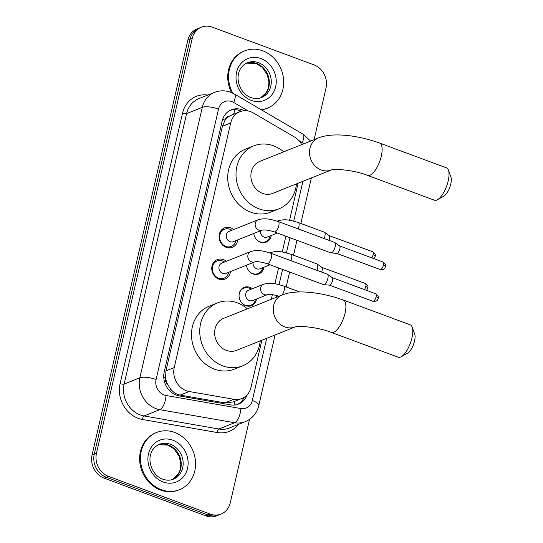 <?xml version="1.0" encoding="UTF-8"?>
<svg xmlns="http://www.w3.org/2000/svg" width="543" height="543" viewBox="0 0 543 543"><rect width="100%" height="100%" fill="white"/><g stroke="black" fill="none" stroke-linecap="round" stroke-linejoin="round"><path stroke-width="0.81" d="M256.547 299.003A9.862 8.64 -111.8 0 1 251.511 305.661A9.862 8.64 -111.8 0 1 245.735 305.668A9.862 8.64 -111.8 0 1 239.076 296.519A9.862 8.64 -111.8 0 1 244.194 287.349A9.862 8.64 -111.8 0 1 249.97 287.335A9.862 8.64 -111.8 0 1 252.434 288.7M263.878 267.258A9.862 8.64 -111.8 0 1 258.841 273.916A9.862 8.64 -111.8 0 1 253.065 273.923A9.862 8.64 -111.8 0 1 246.447 265.215M271.208 235.513A9.862 8.64 -111.8 0 1 266.172 242.171A9.862 8.64 -111.8 0 1 260.396 242.185A9.862 8.64 -111.8 0 1 253.778 233.47M230.429 271.615A10.493 9.19 -111.8 0 1 225.019 279.102A10.493 9.19 -111.8 0 1 218.877 279.116A10.493 9.19 -111.8 0 1 211.784 269.376A10.493 9.19 -111.8 0 1 217.234 259.615A10.493 9.19 -111.8 0 1 223.377 259.608A10.493 9.19 -111.8 0 1 226.316 261.312M237.759 239.87A10.493 9.19 -111.8 0 1 232.35 247.357A10.493 9.19 -111.8 0 1 226.2 247.37A10.493 9.19 -111.8 0 1 219.114 237.63A10.493 9.19 -111.8 0 1 224.564 227.877A10.493 9.19 -111.8 0 1 230.707 227.863A10.493 9.19 -111.8 0 1 233.639 229.567M301.704 144.628A18.489 16.202 68.2 0 0 294.394 136.958L253.452 112.998A18.489 16.202 68.2 0 0 250.723 111.709A18.489 16.202 68.2 0 0 239.897 111.729A18.489 16.202 68.2 0 0 230.707 122.942L174.222 367.597A18.489 16.202 68.2 0 0 189.154 391.51L233.829 399.302A18.489 16.202 68.2 0 0 241.811 398.508A18.489 16.202 68.2 0 0 251.002 387.295L261.869 340.23M167.577 384.261A18.489 16.202 -111.8 0 1 165.595 377.473L165.527 377.772A6.163 5.403 68.2 0 0 167.577 384.261L170.231 388.557C172.85 392.114 176.176 394.293 180.195 395.094L224.863 402.886L233.205 401.949L241.811 398.508M231.997 114.892L229.479 116.107A6.163 5.403 68.2 0 0 224.999 120.173A18.489 5.532 -167 0 0 222.623 119.358M224.999 120.173L224.931 120.471A18.489 16.202 -111.8 0 1 229.479 116.107M224.931 120.471L222.413 126.254L165.934 370.91L165.595 377.473M271.317 299.288L272.396 294.625M274.901 283.772L278.559 267.937M282.231 252.027L285.883 236.191M289.562 220.282L298.114 183.229M249.515 419.379L230.246 502.852A18.489 16.202 -111.8 0 1 221.055 514.065A18.489 16.202 -111.8 0 1 210.222 514.085L108.552 476.387L106.347 477.27A18.489 16.202 -111.8 0 1 94.265 454.124L190.043 39.266A18.489 16.202 -111.8 0 1 199.233 28.053A18.489 16.202 -111.8 0 0 190.043 39.266L94.265 454.124A18.489 16.202 -111.8 0 0 106.347 477.27L208.017 514.968L106.347 477.27L104.141 478.145A18.489 16.202 -111.8 0 1 92.059 455.007L187.837 40.148A18.489 16.202 -111.8 0 1 197.028 28.935L201.439 27.17A18.489 16.202 -111.8 0 1 212.265 27.15L313.935 64.855A18.489 16.202 -111.8 0 1 326.024 87.993L314.092 139.68M221.055 514.065L218.849 514.947A18.489 16.202 -111.8 0 1 208.017 514.968A18.489 16.202 -111.8 0 0 218.849 514.947L216.643 515.83A18.489 16.202 -111.8 0 1 205.811 515.85L104.141 478.145M244.296 110.738A18.489 16.202 68.2 0 0 242.178 109.781A18.489 16.202 68.2 0 0 231.352 109.801A18.489 16.202 68.2 0 0 222.155 121.021L164.217 371.989A18.489 16.202 68.2 0 0 179.149 395.901L230.524 404.868A18.489 16.202 68.2 0 0 238.506 404.073A18.489 16.202 68.2 0 0 247.126 394.815M230.266 110.29A18.489 16.202 -111.8 0 1 239.972 110.663A18.489 16.202 -111.8 0 1 241.336 111.24M108.552 476.387A18.489 16.202 -111.8 0 1 96.471 453.242L192.249 38.39A18.489 16.202 -111.8 0 1 201.439 27.17M244.296 397.218A18.489 16.202 -111.8 0 1 237.386 404.467M232.757 93.152A30.815 27.007 -111.8 0 1 244.689 50.859A30.815 27.007 -111.8 0 1 262.737 50.825A30.815 27.007 -111.8 0 1 283.568 79.427A30.815 27.007 -111.8 0 1 267.556 108.091A30.815 27.007 -111.8 0 1 261.129 109.672M231.454 92.568A30.815 27.007 -111.8 0 1 243.861 51.191L244.689 50.859M267.556 108.091L266.735 108.424A30.815 27.007 -111.8 0 1 261.448 109.856M161.407 489.752A30.815 27.007 -111.8 0 1 140.576 461.15A30.815 27.007 -111.8 0 1 156.588 432.486A30.815 27.007 -111.8 0 1 174.636 432.445A30.815 27.007 -111.8 0 1 195.46 461.048A30.815 27.007 -111.8 0 1 179.455 489.711A30.815 27.007 -111.8 0 1 161.407 489.752M179.455 489.711L178.627 490.044A30.815 27.007 -111.8 0 1 160.579 490.078A30.815 27.007 -111.8 0 1 139.755 461.482A30.815 27.007 -111.8 0 1 155.76 432.812L156.588 432.486M448.437 170.176L450.941 177.106A11.091 4.188 110.3 0 1 450.778 184.029A11.091 4.188 110.3 0 1 443.896 196.104L437.482 199.729A17.254 6.516 -69.7 0 0 448.185 180.941A17.254 6.516 -69.7 0 0 448.437 170.176A17.254 6.516 -69.7 0 0 446.468 167.848L379.577 143.047A17.254 6.516 110.3 0 1 381.301 156.14A17.254 6.516 110.3 0 1 367.577 175.403L434.468 200.211A17.254 6.516 -69.7 0 0 437.482 199.729M318.531 137.902L259.914 161.325A17.254 15.123 68.2 0 0 250.947 177.385A17.254 15.123 68.2 0 0 262.608 193.396A17.254 15.123 68.2 0 0 272.715 193.376L331.257 169.986A17.254 15.123 68.2 0 1 321.225 169.973A17.254 15.123 68.2 0 1 309.951 148.375A17.254 15.123 68.2 0 1 318.531 137.902C333.409 132.003 358.624 135.533 379.577 143.047M296.458 183.894A33.897 29.702 -111.8 0 1 278.892 208.831A33.897 29.702 -111.8 0 1 259.038 208.872A33.897 29.702 -111.8 0 1 236.13 177.412A33.897 29.702 -111.8 0 1 253.737 145.877A33.897 29.702 -111.8 0 1 273.591 145.836A33.897 29.702 -111.8 0 1 283.65 151.843M278.892 208.831L270.624 212.137A33.897 29.702 -111.8 0 1 250.764 212.17A33.897 29.702 -111.8 0 1 227.856 180.717A33.897 29.702 -111.8 0 1 245.463 149.182L253.737 145.877M412.191 327.178L414.696 334.115A11.091 4.188 110.3 0 1 414.533 341.031A11.091 4.188 110.3 0 1 407.65 353.106L401.229 356.731A17.254 6.516 -69.7 0 0 411.94 337.95A17.254 6.516 -69.7 0 0 412.191 327.178A17.254 6.516 -69.7 0 0 410.223 324.85L343.332 300.048A17.254 6.516 110.3 0 1 345.056 313.141A17.254 6.516 110.3 0 1 331.332 332.411L398.223 357.213A17.254 6.516 -69.7 0 0 401.229 356.731M282.279 294.91L223.662 318.334A17.254 15.123 68.2 0 0 214.702 334.386A17.254 15.123 68.2 0 0 226.363 350.398A17.254 15.123 68.2 0 0 236.47 350.384L295.012 326.988A17.254 15.123 68.2 0 1 284.98 326.974A17.254 15.123 68.2 0 1 273.699 305.376A17.254 15.123 68.2 0 1 282.279 294.91C297.164 289.005 322.372 292.534 343.332 300.048M260.212 340.895A33.897 29.702 -111.8 0 1 242.646 365.833A33.897 29.702 -111.8 0 1 222.793 365.873A33.897 29.702 -111.8 0 1 199.878 334.413A33.897 29.702 -111.8 0 1 217.492 302.879A33.897 29.702 -111.8 0 1 237.345 302.838A33.897 29.702 -111.8 0 1 247.404 308.845M242.646 365.833L234.372 369.138A33.897 29.702 -111.8 0 1 214.519 369.179A33.897 29.702 -111.8 0 1 191.611 337.719A33.897 29.702 -111.8 0 1 209.218 306.184L217.492 302.879M231.861 230.28A9.245 8.104 68.2 0 0 229.886 229.241A9.245 8.104 68.2 0 0 224.469 229.248A9.245 8.104 68.2 0 0 219.671 237.854A9.245 8.104 68.2 0 0 225.915 246.434A9.245 8.104 68.2 0 0 231.332 246.42A9.245 8.104 68.2 0 0 235.981 240.583M258.047 219.813A5.545 4.86 68.2 0 0 255.224 223.506A5.545 4.86 68.2 0 0 258.916 230.123A5.545 4.86 68.2 0 0 262.147 230.123C264.93 229.621 269.016 230.218 274.391 231.936A5.545 2.097 110.3 0 0 278.722 226.064A5.545 2.097 110.3 0 0 278.803 225.739A5.545 2.097 110.3 0 0 278.254 221.53C271.391 219.515 265.649 217.56 258.047 219.813L229.153 231.366A5.545 4.86 68.2 0 0 226.275 236.524A5.545 4.86 68.2 0 0 230.022 241.669A5.545 4.86 68.2 0 0 233.273 241.662L262.167 230.117M278.254 221.53L334.651 242.443A5.545 2.097 110.3 0 1 334.841 242.545A5.545 2.097 110.3 0 1 335.201 246.658A5.545 2.097 110.3 0 1 331.529 252.8A5.545 2.097 110.3 0 1 331.006 252.895A5.545 2.097 110.3 0 1 330.796 252.848L274.391 231.936M339.463 245.877A4.005 1.514 110.3 0 1 339.606 245.945A4.005 1.514 110.3 0 1 339.864 248.911A4.005 1.514 110.3 0 1 337.21 253.357A4.005 1.514 110.3 0 1 336.83 253.418L331.006 252.895M224.53 262.025A9.245 8.104 68.2 0 0 222.555 260.986A9.245 8.104 68.2 0 0 217.146 260.993A9.245 8.104 68.2 0 0 212.34 269.593A9.245 8.104 68.2 0 0 218.591 278.172A9.245 8.104 68.2 0 0 224.001 278.165A9.245 8.104 68.2 0 0 228.651 272.328M250.717 251.558A5.545 4.86 68.2 0 0 247.893 255.251A5.545 4.86 68.2 0 0 251.585 261.869A5.545 4.86 68.2 0 0 254.816 261.869C257.606 261.366 261.685 261.964 267.068 263.674A5.545 2.097 110.3 0 0 271.398 257.81A5.545 2.097 110.3 0 0 271.473 257.484A5.545 2.097 110.3 0 0 270.923 253.276C264.061 251.26 258.319 249.305 250.717 251.558L221.822 263.104A5.545 4.86 68.2 0 0 218.944 268.269A5.545 4.86 68.2 0 0 222.691 273.414A5.545 4.86 68.2 0 0 225.942 273.407L254.837 261.862M270.923 253.276L327.32 274.188A5.545 2.097 110.3 0 1 327.51 274.29A5.545 2.097 110.3 0 1 327.877 278.396A5.545 2.097 110.3 0 1 324.205 284.546A5.545 2.097 110.3 0 1 323.676 284.641A5.545 2.097 110.3 0 1 323.465 284.593L267.068 263.674M332.14 277.616A4.005 1.514 110.3 0 1 332.275 277.69A4.005 1.514 110.3 0 1 332.533 280.656A4.005 1.514 110.3 0 1 329.886 285.102A4.005 1.514 110.3 0 1 329.506 285.163L323.676 284.641M256.642 239.633A9.245 8.104 68.2 0 0 259.975 241.832A9.245 8.104 68.2 0 0 265.391 241.818A9.245 8.104 68.2 0 0 270.034 235.981M260.335 230.85A5.545 4.86 68.2 0 0 264.081 237.067A5.545 4.86 68.2 0 0 267.326 237.06L277.385 233.042M298.161 228.915A5.545 2.097 110.3 0 0 298.779 227.062A5.545 2.097 110.3 0 0 298.854 226.736A5.545 2.097 110.3 0 0 298.304 222.528L324.307 232.173A5.545 2.097 110.3 0 1 324.497 232.268A5.545 2.097 110.3 0 1 324.863 236.381A5.545 2.097 110.3 0 1 324.164 238.56M329.126 235.601A4.005 1.514 110.3 0 1 329.262 235.676A4.005 1.514 110.3 0 1 329.52 238.642A4.005 1.514 110.3 0 1 328.97 240.339M249.312 271.378A9.245 8.104 68.2 0 0 252.644 273.57A9.245 8.104 68.2 0 0 258.061 273.563A9.245 8.104 68.2 0 0 262.71 267.726M253.004 262.595A5.545 4.86 68.2 0 0 256.751 268.812A5.545 4.86 68.2 0 0 260.002 268.805L270.061 264.787M290.831 260.66A5.545 2.097 110.3 0 0 291.448 258.807A5.545 2.097 110.3 0 0 291.53 258.482A5.545 2.097 110.3 0 0 290.973 254.273L316.976 263.912A5.545 2.097 110.3 0 1 317.166 264.013A5.545 2.097 110.3 0 1 317.533 268.127A5.545 2.097 110.3 0 1 316.834 270.299M321.795 267.346A4.005 1.514 110.3 0 1 321.931 267.414A4.005 1.514 110.3 0 1 322.196 270.387A4.005 1.514 110.3 0 1 321.639 272.084M251.26 289.168A9.245 8.104 68.2 0 0 249.285 288.129A9.245 8.104 68.2 0 0 243.875 288.136A9.245 8.104 68.2 0 0 239.035 295.752M241.981 303.123A9.245 8.104 68.2 0 0 245.321 305.315A9.245 8.104 68.2 0 0 250.73 305.309A9.245 8.104 68.2 0 0 255.38 299.471M282.082 294.992A5.545 2.097 110.3 0 0 284.118 290.553A5.545 2.097 110.3 0 0 284.199 290.227A5.545 2.097 110.3 0 0 283.643 286.018C276.787 284.003 271.038 282.041 263.443 284.301L248.551 290.247A5.545 4.86 68.2 0 0 245.674 295.412A5.545 4.86 68.2 0 0 249.42 300.557A5.545 4.86 68.2 0 0 252.671 300.55L267.556 294.605M169.85 390.967A18.489 7.833 -80.1 0 0 170.231 388.557M233.585 114.247A18.489 5.912 -59.7 0 0 234.773 109.666M233.999 405.071A18.489 7.833 -80.1 0 0 234.793 401.318M165.527 377.772A18.489 5.532 -167 0 0 163.748 377.154M222.413 126.254L230.707 122.942M224.863 402.886L233.829 399.302M180.195 395.094L189.154 391.51M165.934 370.91L174.222 367.597M92.059 455.007L96.471 453.242M187.837 40.148L192.249 38.39M205.811 515.85L210.222 514.085M248.294 111.01L233.687 102.464A12.326 10.799 68.2 0 0 231.868 101.602A12.326 10.799 68.2 0 0 218.524 109.089L156.079 379.55A12.326 10.799 68.2 0 0 164.135 394.978A12.326 10.799 68.2 0 0 166.036 395.494L240.861 408.546A12.326 10.799 68.2 0 0 252.312 400.537L266.681 338.309M240.861 408.546A12.326 5.226 -80.1 0 1 234.603 422.725L159.771 409.673A24.652 21.605 -111.8 0 1 155.977 408.641A24.652 21.605 -111.8 0 1 139.863 377.785L202.301 107.324A24.652 21.605 -111.8 0 1 214.56 92.371L198.847 98.65A24.652 21.605 68.2 0 0 186.588 113.609L124.15 384.064A24.652 21.605 68.2 0 0 140.264 414.92A24.652 21.605 68.2 0 0 144.058 415.952L218.89 429.004A24.652 21.605 68.2 0 0 229.526 427.945L245.246 421.667A24.652 21.605 -111.8 0 1 234.603 422.725L218.89 429.004A3.082 1.303 99.9 0 0 217.322 432.547L142.49 419.495A27.734 24.306 -111.8 0 1 120.091 383.623L182.536 113.168A3.082 0.923 -167 0 0 186.588 113.609L202.301 107.324A12.326 3.686 13 0 1 218.524 109.089M142.49 419.495A3.082 1.303 99.9 0 1 144.058 415.952L159.771 409.673A12.326 5.226 -80.1 0 0 166.036 395.494M182.536 113.168A27.734 24.306 -111.8 0 1 207.806 95.073M238.492 424.361A27.734 24.306 -111.8 0 1 217.322 432.547M156.079 379.55A12.326 3.686 13 0 0 139.863 377.785L124.15 384.064A3.082 0.923 -167 0 1 120.091 383.623M303.91 143.746A12.326 10.799 68.2 0 0 302.261 142.592L298.854 140.596M276.129 297.367L276.584 295.426M279.075 284.613L282.584 269.43M286.405 252.868L289.908 237.685M293.736 221.123L302.926 181.308M252.312 400.537A12.326 3.686 13 0 1 258.807 405.512L275.104 334.943M302.261 142.592A12.326 3.944 -59.7 0 0 302.974 134.155L234.4 94.027A12.326 3.944 -59.7 0 1 233.687 102.464M247.499 62.696A18.788 16.46 -111.8 0 1 258.502 62.676A18.788 16.46 -111.8 0 1 271.201 80.106A18.788 16.46 -111.8 0 1 261.441 97.584C258.156 98.887 254.653 98.887 250.927 97.577C237.664 93.158 231.752 69.809 247.499 62.696M251.3 100.38A22.48 19.704 -111.8 0 1 236.605 72.239A22.48 19.704 -111.8 0 1 260.952 58.576A22.48 19.704 -111.8 0 1 275.647 86.717A22.48 19.704 -111.8 0 1 251.3 100.38M260.464 97.93L266.246 92.67L268.052 88.787L268.948 82.604L267.366 74.886L262.201 67.305L256.079 63.477L246.549 63.117A18.788 16.46 -111.8 0 1 256.574 63.443A18.788 16.46 -111.8 0 1 269.213 80.283A18.788 16.46 -111.8 0 1 260.477 97.923M159.398 444.317A18.788 16.46 -111.8 0 1 170.4 444.296A18.788 16.46 -111.8 0 1 183.093 461.726A18.788 16.46 -111.8 0 1 173.339 479.204C170.047 480.514 166.545 480.507 162.825 479.197C149.563 474.779 143.644 451.43 159.398 444.317M163.192 482.001A22.48 19.704 -111.8 0 1 148.497 453.86A22.48 19.704 -111.8 0 1 172.844 440.197A22.48 19.704 -111.8 0 1 187.539 468.337A22.48 19.704 -111.8 0 1 163.192 482.001M158.461 444.731A18.788 16.46 -111.8 0 1 168.466 445.063A18.788 16.46 -111.8 0 1 181.104 461.903A18.788 16.46 -111.8 0 1 172.375 479.544L178.145 474.29L179.95 470.408L180.846 464.224L179.265 456.507L174.099 448.925L167.977 445.097L158.447 444.737M380.236 269.538C385.917 269.817 384.688 267.577 385.53 266.681C385.265 266.206 387.057 265.032 383.025 262.025A4.005 1.514 110.3 0 1 383.419 265.065A4.005 1.514 110.3 0 1 380.236 269.538L336.755 253.411M385.53 266.681A4.005 1.201 -167 0 0 383.419 265.065M372.905 301.284C378.586 301.562 377.358 299.315 378.206 298.426C377.935 297.951 379.733 296.777 375.695 293.77A4.005 1.514 110.3 0 1 376.095 296.811A4.005 1.514 110.3 0 1 372.905 301.284L329.425 285.156M378.206 298.426A4.005 1.201 -167 0 0 376.095 296.811M373.815 258.611L375.193 256.411C374.921 255.929 376.72 254.755 372.681 251.748A4.005 1.514 110.3 0 1 373.082 254.789A4.005 1.514 110.3 0 1 371.806 257.864M375.193 256.411A4.005 1.201 -167 0 0 373.082 254.789M277.215 221.164L278.097 220.811A5.545 4.86 68.2 0 0 277.344 221.205M366.491 290.356L367.862 288.157C367.597 287.675 369.389 286.5 365.351 283.494A4.005 1.514 110.3 0 1 365.751 286.534A4.005 1.514 110.3 0 1 364.475 289.609M367.862 288.157A4.005 1.201 -167 0 0 365.751 286.534M269.891 252.909L270.774 252.556A5.545 4.86 68.2 0 0 270.014 252.95M263.443 284.301A5.545 4.86 68.2 0 0 260.62 287.994A5.545 4.86 68.2 0 0 264.312 294.611A5.545 4.86 68.2 0 0 267.543 294.611L272.749 294.673L279.109 296.173M231.603 115.041L239.897 111.729M234.4 94.027L230.639 92.249C225.223 90.294 219.861 90.335 214.56 92.371M245.246 421.667C252.352 418.578 256.873 413.196 258.807 405.512M286.181 286.955L289.623 272.043M293.512 255.21L296.953 240.298M300.836 223.465L311.349 177.941M310.596 141.078L302.974 134.155M331.332 169.952L331.23 169.993C334.827 168.411 355.176 170.305 367.577 175.403M295.087 326.961L294.978 327.001C298.582 325.413 318.931 327.307 331.332 332.411M224.469 229.248L220.987 230.639M231.332 246.42L227.85 247.812M339.606 245.945L334.841 242.545M383.025 262.025L339.538 245.904M217.146 260.993L213.664 262.384M224.001 278.165L220.519 279.557M332.275 277.69L327.51 274.29M375.695 293.77L332.207 277.643M298.304 222.528C291.442 220.512 285.699 218.551 278.097 220.811M265.391 241.818L263.151 242.714M329.262 235.676L324.497 232.268M372.681 251.748L329.194 235.628M290.973 254.273C284.118 252.257 278.369 250.296 270.774 252.556M258.061 273.563L255.821 274.459M321.931 267.414L317.166 264.013M365.351 283.494L321.87 267.373M243.875 288.136L241.628 289.032M250.73 305.309L248.49 306.204M283.643 286.018L299.702 291.971"/></g></svg>
